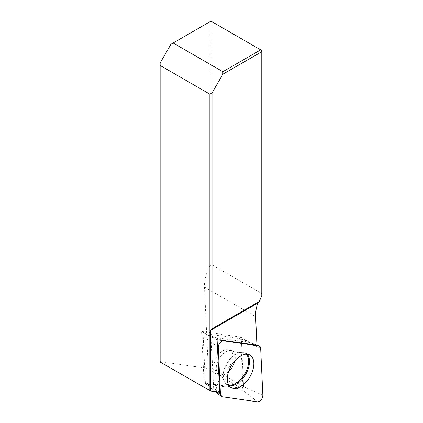 <?xml version="1.0" encoding="UTF-8"?>
<svg xmlns="http://www.w3.org/2000/svg" width="423" height="423" viewBox="0 0 423 423"><rect width="100%" height="100%" fill="white"/><g stroke="black" fill="none" stroke-linecap="round" stroke-linejoin="round"><path stroke-width="0.32" stroke-dasharray="2.12 1.59" d="M256.951 345.464L250.125 342.561L211.061 336.93L213.668 388.451L219.701 392.301M170.961 44.246L209.882 21.774L209.882 266.157A30.578 17.655 -60 0 0 204.489 287.117L208.174 366.181A1.528 0.883 -60 0 1 207.645 367.629A1.528 0.883 -60 0 1 206.524 368.259L241.247 388.309A1.528 0.883 120 0 0 242.368 387.68A1.528 0.883 120 0 0 242.902 386.231L240.613 337.068L250.125 342.561M206.524 368.259L160.148 361.57L160.148 362.04M241.247 388.309L204.15 382.958L213.668 388.451M255.471 344.851L221.097 339.896L222.387 340.504M217.089 339.738L211.061 336.93L201.544 331.436L204.15 382.958M219.103 379.484L215.894 389.863M160.148 361.57L160.148 62.974M209.882 266.157L212.045 264.846L261.779 293.557L261.779 296.121M212.045 264.846L212.045 21.774L261.779 50.485L261.779 293.557M210.966 21.15L212.045 21.774L209.882 21.774L210.966 21.15M258.548 301.906L259.32 301.456M240.613 337.068L201.544 331.436M228.224 368.116A13.457 7.767 120 0 0 230.123 349.784A13.457 7.767 120 0 0 216.666 357.557A13.457 7.767 120 0 0 216.666 373.091A13.457 7.767 120 0 0 228.224 368.116M205.398 383.249L203.204 336.195A1.872 1.084 -60 0 1 203.854 334.419A1.872 1.084 -60 0 1 205.229 333.647L240.766 338.77A1.872 1.084 -60 0 1 240.92 338.807A1.872 1.084 -60 0 1 241.39 339.627L243.585 386.685A1.872 1.084 -60 0 1 242.929 388.457A1.872 1.084 -60 0 1 241.554 389.234L206.017 384.11A1.872 1.084 -60 0 1 205.705 383.973A1.872 1.084 -60 0 1 205.398 383.249L216.988 391.91M242.902 386.231L208.174 366.181M204.489 287.117L255.608 316.631M205.229 333.647L221.097 339.896M217.448 346.839L203.204 336.195M241.554 389.234L257.602 401.85M222.064 396.726L206.017 384.11M241.39 339.627L260.658 348.198M262.852 395.251L243.585 386.685M256.935 345.136L240.766 338.77M229.017 385.607A18.385 10.612 -60 0 1 226.881 384.655A18.385 10.612 -60 0 1 229.922 359.894A18.385 10.612 -60 0 1 245.245 352.851A18.385 10.612 -60 0 1 247.138 354.225M246.355 354.199A18.046 10.416 120 0 0 239.048 352.523A18.046 10.416 120 0 0 229.377 359.677A18.046 10.416 120 0 0 223.497 379.452A18.046 10.416 120 0 0 228.605 384.946M228.557 371.701A13.457 7.767 -60 0 1 219.04 374.461A13.457 7.767 -60 0 1 220.938 356.129A13.457 7.767 -60 0 1 232.491 351.159A13.457 7.767 -60 0 1 234.86 360.782M211.616 328.941L258.892 301.647M240.92 338.807L256.935 345.089M205.705 383.973L215.355 391.672M216.666 373.091L219.04 374.461C223.339 377.279 223.587 379.812 223.497 379.452C224.1 381.752 225.232 383.487 226.881 384.655L230.709 387.325M230.123 349.784L232.491 351.159C237.15 352.719 239.339 353.173 239.048 352.523L245.245 352.851L249.475 354.834"/><path stroke-width="0.63" d="M257.771 303.122A30.578 17.655 -60 0 0 255.608 316.631L256.951 345.464L222.688 340.52A4.722 2.723 -60 0 0 222.387 340.504L217.089 339.738L219.701 392.301L210.49 390.974L210.49 330.421L257.771 303.122L258.548 301.906M160.148 65.47L209.882 94.181L212.045 92.933L222.858 74.21L222.858 71.709L173.123 42.998L170.961 44.246L160.148 62.974L160.148 362.04L210.49 390.974M209.882 390.752L209.882 94.181M212.045 92.933L212.045 328.75L210.49 330.421M222.858 71.709L260.7 49.861L261.779 51.738L261.779 296.121A30.578 17.655 120 0 0 259.32 301.456L212.045 328.75M173.123 42.998L210.966 21.15L261.779 50.485L261.779 51.738L222.858 74.21M218.263 347.447L220.457 394.5A4.854 2.802 120 0 0 221.255 396.383A4.854 2.802 120 0 0 222.064 396.726L257.602 401.85A4.854 2.802 120 0 0 261.165 399.846A4.854 2.802 120 0 0 262.852 395.251L260.658 348.198A4.854 2.802 120 0 0 259.436 346.072A4.854 2.802 120 0 0 259.05 345.972L223.508 340.848A4.854 2.802 120 0 0 219.949 342.847A4.854 2.802 120 0 0 218.263 347.447L217.448 346.839M247.296 380.674A18.786 10.845 120 0 0 249.475 354.834A18.786 10.845 120 0 0 233.813 362.025A18.786 10.845 120 0 0 230.709 387.325A18.786 10.845 120 0 0 247.296 380.674M260.658 348.208L259.04 345.972L223.513 340.848C220.531 341.34 218.781 343.539 218.263 347.447L220.457 394.485L222.075 396.726L257.602 401.85C260.584 401.358 262.334 399.153 262.852 395.246L260.658 348.208M216.988 391.91L220.457 394.5M222.688 340.52L223.508 340.848M259.05 345.972L256.935 345.136M247.138 354.225A18.385 10.612 -60 0 1 245.71 374.323A18.385 10.612 -60 0 1 229.017 385.607M228.605 384.946A18.046 10.416 120 0 0 244.875 373.842A18.046 10.416 120 0 0 246.355 354.199M234.86 360.782A13.457 7.767 -60 0 1 230.593 369.485A13.457 7.767 -60 0 1 228.557 371.701M256.935 345.089L259.436 346.072M215.355 391.672L221.255 396.383"/></g></svg>
